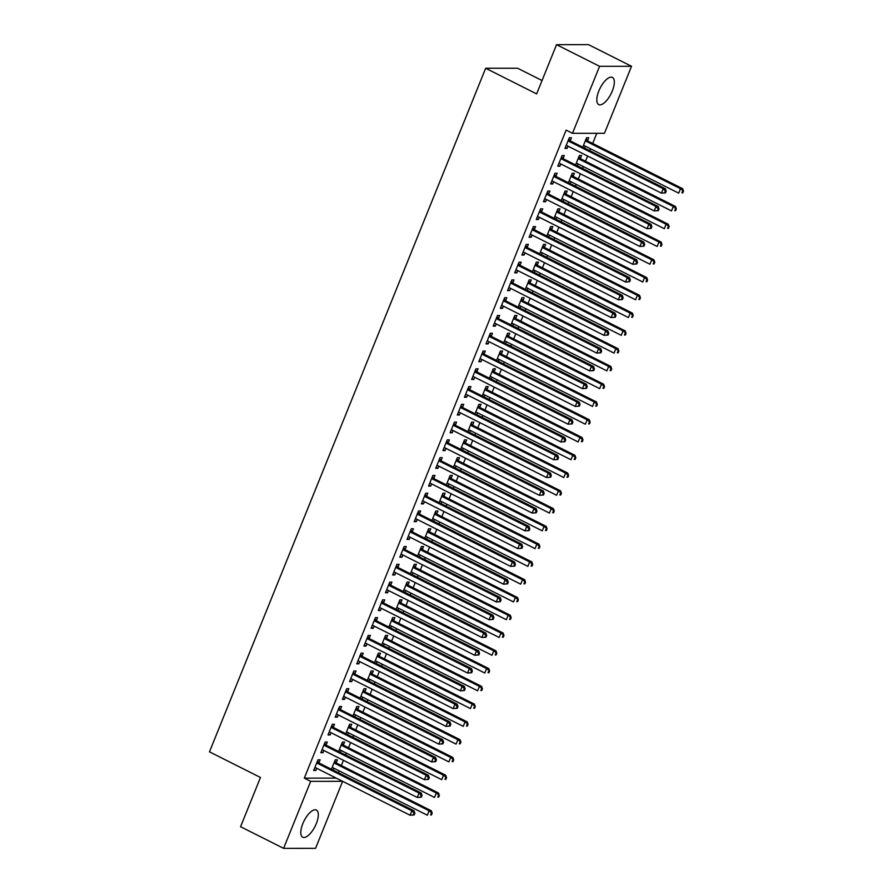 <?xml version="1.0" encoding="UTF-8"?>
<svg xmlns="http://www.w3.org/2000/svg" width="893" height="893" viewBox="0 0 893 893"><rect width="100%" height="100%" fill="white"/><g stroke="black" fill="none" stroke-linecap="round" stroke-linejoin="round"><path stroke-width="1.34" d="M302.827 823.636A15.203 6.139 -63.3 0 1 316.39 810.051A15.203 6.139 -63.3 0 1 316.301 823.625A15.203 6.139 -63.3 0 1 302.727 837.221A15.203 6.139 -63.3 0 1 302.827 823.636M598.823 91.008A15.203 6.139 -63.3 0 1 612.397 77.412A15.203 6.139 -63.3 0 1 612.308 90.997A15.203 6.139 -63.3 0 1 598.734 104.581A15.203 6.139 -63.3 0 1 598.823 91.008M338.425 772.769L339.184 770.893M341.338 765.547L343.437 760.345M345.602 754.998L346.361 753.112M348.527 747.765L350.625 742.574M352.78 737.227L353.539 735.341M355.704 729.994L357.803 724.792M359.968 719.445L360.727 717.57M362.882 712.223L364.98 707.022M367.146 701.675L367.905 699.788M370.07 694.441L372.169 689.251M374.323 683.904L375.082 682.018M377.248 676.671L379.346 671.48M381.512 666.133L382.271 664.247M384.425 658.9L386.524 653.698M388.689 648.351L389.448 646.476M391.614 641.129L393.713 635.928M395.867 630.581L396.626 628.694M398.791 623.347L400.89 618.157M403.056 612.81L403.815 610.924M405.969 605.577L408.068 600.386M410.233 595.028L410.992 593.153M413.158 587.806L415.256 582.604M417.411 577.258L418.17 575.382M420.335 570.035L422.434 564.834M424.599 559.487L425.358 557.6M427.513 552.254L429.611 547.063M431.777 541.716L432.536 539.83M434.701 534.483L436.8 529.281M438.954 523.934L439.713 522.059M441.879 516.712L443.977 511.51M446.132 506.164L446.902 504.277M449.056 498.93L451.155 493.74M453.32 488.393L454.079 486.506M456.234 481.16L458.343 475.969M460.498 470.622L461.257 468.736M463.422 463.389L465.521 458.187M467.675 452.84L468.445 450.965M470.6 445.618L472.698 440.416M474.864 435.07L475.623 433.183M477.777 427.836L479.887 422.646M482.041 417.299L482.8 415.412M484.966 410.066L487.065 404.875M489.219 399.517L489.989 397.642M492.143 392.295L494.242 387.093M496.408 381.746L497.167 379.871M499.321 374.524L501.419 369.322M503.585 363.976L504.344 362.089M506.51 356.742L508.608 351.552M510.763 346.205L511.522 344.318M513.687 338.972L515.786 333.77M517.951 328.423L518.71 326.548M520.865 321.201L522.963 315.999M525.129 310.652L525.888 308.766M528.053 303.419L530.152 298.229M532.306 292.882L533.065 290.995M535.231 285.648L537.329 280.458M539.495 275.111L540.254 273.225M542.408 267.878L544.507 262.676M546.672 257.329L547.431 255.454M549.597 250.107L551.695 244.905M553.85 239.558L554.609 237.672M556.774 232.325L558.873 227.135M561.038 221.788L561.797 219.901M563.952 214.554L566.05 209.364M568.216 204.006L568.975 202.131M571.14 196.784L573.239 191.582M575.393 186.235L576.152 184.36M578.318 179.013L580.417 173.811M582.582 168.464L583.341 166.578M585.495 161.231L587.594 156.041M589.76 150.694L590.519 148.807M592.684 143.46L596.781 133.291M342.633 781.319L315.564 848.328L283.606 848.35L310.675 781.342L342.633 781.319M542.051 80.526L517.616 68.248L485.658 68.259L209.475 751.839L260.466 777.479L240.574 826.717L283.606 848.35M485.658 68.259L536.648 93.899L556.54 44.672L588.509 44.65L631.53 66.283L604.461 133.291L572.491 133.314L599.571 66.305L631.53 66.283M343.414 744.918L344.575 742.038L342.421 742.038L338.603 751.482M341.159 750.5L340.4 752.386M326.135 744.929L327.296 742.05L325.141 742.05L320.833 752.721L322.987 752.721L323.88 750.511M357.78 709.366L358.941 706.497L356.776 706.497L352.969 715.929M355.526 714.947L354.755 716.833M340.501 709.377L341.662 706.508L339.496 706.508L335.199 717.168L337.353 717.168L338.246 714.958M372.135 673.824L373.296 670.944L371.142 670.944L367.324 680.388M369.881 679.406L369.122 681.281M354.856 673.835L356.028 670.956L353.862 670.956L349.554 681.627L351.719 681.616L352.601 679.417M386.502 638.272L387.662 635.403L385.508 635.403L381.691 644.835M384.247 643.853L383.488 645.739M369.222 638.283L370.383 635.414L368.229 635.414L363.92 646.074L366.074 646.074L366.967 643.864M400.857 602.73L402.029 599.85L399.863 599.85L396.057 609.294M398.613 608.312L397.843 610.187M383.588 602.742L384.749 599.862L382.584 599.862L378.275 610.533L380.44 610.522L381.333 608.323M415.223 567.178L416.384 564.298L414.229 564.309L410.412 573.741M412.968 572.759L412.209 574.645M397.943 567.189L399.115 564.309L396.95 564.32L392.641 574.98L394.806 574.98L395.688 572.77M429.589 531.636L430.75 528.756L428.584 528.756L424.778 538.189M427.334 537.218L426.575 539.093M412.309 531.648L413.47 528.768L411.316 528.768L407.007 539.428L409.161 539.428L410.054 537.229M443.944 496.084L445.116 493.204L442.95 493.204L439.144 502.647M441.689 501.665L440.93 503.552M426.675 496.095L427.836 493.215L425.671 493.215L421.362 503.886L423.528 503.886L424.421 501.676M458.31 460.542L459.471 457.662L457.316 457.662L453.499 467.095M456.055 466.124L455.296 467.999M441.03 460.554L442.191 457.674L440.037 457.674L435.728 468.334L437.883 468.334L438.776 466.135M472.676 424.99L473.837 422.11L471.671 422.11L467.865 431.553M470.421 430.571L469.662 432.458M455.397 425.001L456.557 422.121L454.403 422.121L450.094 432.792L452.249 432.792L453.142 430.582M487.031 389.437L488.192 386.569L486.038 386.569L482.22 396.001M484.776 395.019L484.017 396.905M469.763 389.448L470.924 386.58L468.758 386.58L464.449 397.24L466.615 397.24L467.508 395.03M501.397 353.896L502.558 351.016L500.404 351.016L496.586 360.459M499.142 359.477L498.383 361.364M484.118 353.907L485.279 351.027L483.124 351.027L478.815 361.698L480.97 361.698L481.863 359.488M515.763 318.343L516.924 315.475L514.759 315.475L510.952 324.907M513.508 323.925L512.738 325.811M498.484 318.354L499.645 315.486L497.49 315.486L493.182 326.146L495.336 326.146L496.229 323.936M530.118 282.802L531.279 279.922L529.125 279.922L525.307 289.365M527.863 288.383L527.104 290.258M512.85 282.813L514.011 279.933L511.845 279.933L507.537 290.605L509.702 290.593L510.595 288.394M544.484 247.249L545.645 244.381L543.491 244.381L539.673 253.813M542.23 252.831L541.471 254.717M527.205 247.261L528.366 244.392L526.211 244.392L521.903 255.052L524.057 255.052L524.95 252.842M558.851 211.708L560.011 208.828L557.846 208.828L554.04 218.26M556.596 217.289L555.826 219.165M541.571 211.719L542.732 208.839L540.566 208.839L536.258 219.499L538.423 219.499L539.316 217.3M573.206 176.155L574.366 173.275L572.212 173.287L568.394 182.719M570.951 181.737L570.192 183.623M555.926 176.167L557.098 173.287L554.933 173.298L550.624 183.958L552.789 183.958L553.671 181.748M587.572 140.614L588.733 137.734L586.567 137.734L582.761 147.166M585.317 146.195L584.558 148.071M570.292 140.625L571.453 137.745L569.299 137.745L564.99 148.405L567.144 148.405L568.037 146.206M572.491 133.314L566.117 130.11L304.301 778.138L336.259 778.116M563.115 158.396L564.276 155.516L562.11 155.516L557.801 166.187L559.967 166.187L560.86 163.977M580.383 158.385L581.555 155.505L579.39 155.505L575.583 164.948M578.139 163.966L577.369 165.852M548.749 193.937L549.909 191.069L547.755 191.069L543.446 201.729L545.601 201.729L546.494 199.519M566.028 193.926L567.189 191.057L565.035 191.057L561.217 200.49M563.773 199.507L563.014 201.394M534.382 229.49L535.554 226.61L533.389 226.61L529.08 237.281L531.246 237.281L532.128 235.071M551.662 229.479L552.823 226.599L550.668 226.599L546.851 236.042M549.407 235.06L548.648 236.946M520.027 265.042L521.188 262.162L519.034 262.162L514.725 272.823L516.88 272.823L517.773 270.624M537.307 265.031L538.468 262.151L536.302 262.151L532.496 271.584M535.052 270.601L534.282 272.488M505.661 300.584L506.822 297.704L504.668 297.704L500.359 308.375L502.513 308.375L503.406 306.165M522.941 300.573L524.102 297.693L521.947 297.693L518.13 307.136M520.686 306.154L519.927 308.04M491.306 336.136L492.467 333.256L490.302 333.256L485.993 343.917L488.158 343.917L489.051 341.718M508.575 336.125L509.736 333.245L507.581 333.245L503.764 342.678M506.32 341.706L505.561 343.582M476.94 371.678L478.101 368.798L475.947 368.809L471.638 379.469L473.792 379.469L474.685 377.259M494.22 371.667L495.381 368.787L493.215 368.798L489.409 378.23M491.965 377.248L491.206 379.134M462.574 407.23L463.735 404.35L461.581 404.35L457.272 415.011L459.426 415.011L460.319 412.812M479.854 407.219L481.014 404.339L478.86 404.339L475.043 413.783M477.599 412.8L476.84 414.676M448.219 442.772L449.38 439.903L447.214 439.903L442.906 450.563L445.071 450.563L445.964 448.353M465.487 442.761L466.659 439.892L464.494 439.892L460.676 449.324M463.233 448.342L462.474 450.228M433.853 478.324L435.014 475.444L432.859 475.444L428.551 486.116L430.705 486.105L431.598 483.906M451.132 478.313L452.293 475.433L450.128 475.433L446.321 484.877M448.878 483.894L448.119 485.77M419.487 513.866L420.648 510.997L418.493 510.997L414.185 521.657L416.339 521.657L417.232 519.447M436.766 513.855L437.927 510.986L435.773 510.986L431.955 520.418M434.511 519.436L433.752 521.322M405.132 549.418L406.293 546.538L404.127 546.538L399.818 557.21L401.984 557.21L402.877 555M422.4 549.407L423.572 546.527L421.407 546.527L417.6 555.971M420.145 554.988L419.386 556.875M390.766 584.96L391.927 582.091L389.772 582.091L385.463 592.751L387.618 592.751L388.511 590.541M408.045 584.948L409.206 582.08L407.041 582.08L403.234 591.512M405.79 590.53L405.031 592.416M376.399 620.512L377.572 617.632L375.406 617.632L371.097 628.304L373.263 628.304L374.145 626.093M393.679 620.501L394.84 617.621L392.686 617.621L388.868 627.065M391.424 626.082L390.665 627.969M362.045 656.065L363.205 653.185L361.04 653.185L356.731 663.845L358.897 663.845L359.79 661.646M379.324 656.054L380.485 653.174L378.319 653.174L374.513 662.606M377.069 661.635L376.299 663.51M347.678 691.606L348.839 688.726L346.685 688.737L342.376 699.398L344.531 699.398L345.424 697.187M364.958 691.595L366.119 688.715L363.964 688.726L360.147 698.159M362.703 697.176L361.944 699.063M333.323 727.159L334.484 724.279L332.319 724.279L328.01 734.939L330.176 734.939L331.069 732.74M350.592 727.148L351.753 724.268L349.598 724.268L345.781 733.7M348.337 732.729L347.578 734.604M318.957 762.7L320.118 759.82L317.964 759.831L313.655 770.492L315.809 770.492L316.702 768.281M336.237 762.689L337.398 759.809L335.232 759.82L331.426 769.253M333.982 768.27L333.212 770.157M556.54 44.672L599.571 66.305M304.301 778.138L310.675 781.342M565.347 147.501L567.144 148.405M558.17 165.283L559.967 166.187M550.992 183.054L552.789 183.958M543.804 200.825L545.601 201.729M536.626 218.606L538.423 219.499M529.449 236.377L531.246 237.281M522.271 254.148L524.057 255.052M515.082 271.918L516.88 272.823M507.905 289.7L509.702 290.593M500.727 307.471L502.513 308.375M493.539 325.242L495.336 326.146M486.361 343.012L488.158 343.917M479.184 360.794L480.97 361.698M471.995 378.565L473.792 379.469M464.818 396.336L466.615 397.24M457.64 414.118L459.426 415.011M450.452 431.888L452.249 432.792M443.274 449.659L445.071 450.563M436.097 467.43L437.883 468.334M428.908 485.212L430.705 486.105M421.73 502.982L423.528 503.886M414.553 520.753L416.339 521.657M407.364 538.524L409.161 539.428M400.187 556.306L401.984 557.21M393.009 574.076L394.806 574.98M385.821 591.847L387.618 592.751M378.643 609.629L380.44 610.522M371.466 627.399L373.263 628.304M364.277 645.17L366.074 646.074M357.1 662.941L358.897 663.845M349.922 680.723L351.719 681.616M342.745 698.493L344.531 699.398M335.556 716.264L337.353 717.168M328.378 734.035L330.176 734.939M321.201 751.817L322.987 752.721M314.012 769.587L315.809 770.492M665.531 192.855L666.245 191.08L665.385 191.08L664.66 192.855L665.531 192.855L661.412 193.156L567.077 145.715A1.953 1.753 -90 0 0 566.43 145.548L566.151 145.537M664.66 192.855L661.412 193.156L663.198 188.713L665.363 188.702L571.029 141.273A1.953 1.753 -90 0 1 570.482 140.848L568.819 138.917M568.138 140.625L568.328 140.848A1.953 1.753 -90 0 0 568.863 141.273L663.198 188.713L665.385 191.08M666.245 191.08L665.363 188.702M583.43 145.526L583.698 145.537A1.953 1.753 90 0 1 584.346 145.704L678.68 193.145L680.477 188.702L682.643 188.691L588.308 141.261A1.953 1.753 90 0 1 587.761 140.837L586.098 138.906M682.665 191.069L681.939 192.843L682.81 192.843L683.525 191.069L680.477 188.702L586.143 141.261A1.953 1.753 90 0 1 585.596 140.837L585.406 140.614M682.81 192.843L681.939 192.843M682.643 188.691L683.525 191.069M658.353 210.636L659.067 208.85L658.197 208.862L657.482 210.636L658.353 210.636L654.223 210.927L559.889 163.486A1.953 1.753 -90 0 0 559.241 163.319L558.973 163.307M657.482 210.636L654.223 210.927L656.02 206.484L658.186 206.484L563.851 159.043A1.953 1.753 -90 0 1 563.304 158.619L561.641 156.688M560.949 158.396L561.139 158.619A1.953 1.753 -90 0 0 561.686 159.043L656.02 206.484L658.197 208.862M659.067 208.85L658.186 206.484M651.164 228.407L651.89 226.632L651.019 226.632L650.305 228.407L651.164 228.407L647.045 228.697L552.711 181.268A1.953 1.753 -90 0 0 552.064 181.089L551.785 181.078M650.305 228.407L647.045 228.697L648.843 224.255L650.997 224.255L556.663 176.814A1.953 1.753 -90 0 1 556.127 176.39L554.464 174.459M553.772 176.167L553.961 176.39A1.953 1.753 -90 0 0 554.508 176.825L648.843 224.255L651.019 226.632M651.89 226.632L650.997 224.255M576.242 163.296L576.521 163.307A1.953 1.753 90 0 1 577.168 163.475L671.503 210.915L673.3 206.473L675.454 206.473L581.12 159.032A1.953 1.753 90 0 1 580.584 158.608L578.921 156.677M675.476 208.85L674.762 210.625L675.621 210.625L676.347 208.839L673.3 206.473L578.965 159.032A1.953 1.753 90 0 1 578.418 158.608L578.229 158.385M675.621 210.625L674.762 210.625M675.454 206.473L676.347 208.839M569.064 181.067L569.343 181.078A1.953 1.753 90 0 1 569.991 181.257L664.325 228.686L666.122 224.243L668.277 224.243L573.942 176.803A1.953 1.753 90 0 1 573.395 176.379L571.743 174.448M668.299 226.621L667.584 228.396L668.444 228.396L669.158 226.621L666.122 224.243L571.777 176.814A1.953 1.753 90 0 1 571.241 176.379L571.051 176.155M668.444 228.396L667.584 228.396M668.277 224.243L669.158 226.621M643.987 246.178L644.701 244.403L643.842 244.403L643.127 246.178L643.987 246.178L639.868 246.468L545.534 199.039A1.953 1.753 -90 0 0 544.886 198.871L544.607 198.849M643.127 246.178L639.868 246.468L641.654 242.025L643.82 242.025L549.485 194.596A1.953 1.753 -90 0 1 548.938 194.161L547.286 192.229M546.594 193.948L546.784 194.172A1.953 1.753 -90 0 0 547.32 194.596L641.654 242.025L643.842 244.403M644.701 244.403L643.82 242.025M636.809 263.96L637.524 262.174L636.664 262.174L635.939 263.96L636.809 263.96L632.679 264.25L538.345 216.809A1.953 1.753 -90 0 0 537.698 216.642L537.43 216.631M635.939 263.96L632.679 264.25L634.476 259.807L636.642 259.807L542.308 212.367A1.953 1.753 -90 0 1 541.761 211.942L540.098 210.011M539.405 211.719L539.595 211.942A1.953 1.753 -90 0 0 540.142 212.367L634.476 259.807L636.664 262.174M637.524 262.174L636.642 259.807M561.887 198.838L562.155 198.86A1.953 1.753 90 0 1 562.802 199.027L657.136 246.457L658.934 242.014L661.099 242.014L566.765 194.585A1.953 1.753 90 0 1 566.218 194.149L564.555 192.218M661.121 244.392L660.396 246.167L661.266 246.167L661.981 244.392L658.934 242.014L564.599 194.585A1.953 1.753 90 0 1 564.063 194.161L563.863 193.937M661.266 246.167L660.396 246.167M661.099 242.014L661.981 244.392M554.698 216.619L554.977 216.631A1.953 1.753 90 0 1 555.625 216.798L649.959 264.239L651.756 259.796L653.91 259.796L559.576 212.355A1.953 1.753 90 0 1 559.04 211.931L557.377 210M653.933 262.162L653.218 263.948L654.078 263.948L654.803 262.162L651.756 259.796L557.422 212.355A1.953 1.753 90 0 1 556.875 211.931L556.685 211.708M654.078 263.948L653.218 263.948M653.91 259.796L654.803 262.162M629.621 281.73L630.346 279.956L629.476 279.956L628.761 281.73L629.621 281.73L625.502 282.021L531.168 234.58A1.953 1.753 -90 0 0 530.52 234.412L530.241 234.401M628.761 281.73L625.502 282.021L627.299 277.578L629.453 277.578L535.119 230.137A1.953 1.753 -90 0 1 534.583 229.713L532.92 227.782M532.228 229.49L532.418 229.713A1.953 1.753 -90 0 0 532.965 230.137L627.299 277.578L629.476 279.956M630.346 279.956L629.453 277.578M547.521 234.39L547.8 234.401A1.953 1.753 90 0 1 548.447 234.569L642.781 282.009L644.579 277.567L646.733 277.567L552.399 230.126A1.953 1.753 90 0 1 551.852 229.702L550.2 227.771M646.755 279.944L646.041 281.719L646.9 281.719L647.615 279.944L644.579 277.567L550.244 230.126A1.953 1.753 90 0 1 549.697 229.702L549.508 229.479M646.9 281.719L646.041 281.719M646.733 277.567L647.615 279.944M622.443 299.501L623.158 297.726L622.298 297.726L621.584 299.501L622.443 299.501L618.324 299.791L523.99 252.362A1.953 1.753 -90 0 0 523.343 252.183L523.064 252.172M621.584 299.501L618.324 299.791L620.122 295.349L622.276 295.349L527.942 247.919A1.953 1.753 -90 0 1 527.395 247.484L525.743 245.553M525.051 247.261L525.24 247.484A1.953 1.753 -90 0 0 525.776 247.919L620.122 295.349L622.298 297.726M623.158 297.726L622.276 295.349M540.343 252.161L540.611 252.172A1.953 1.753 90 0 1 541.258 252.351L635.593 299.78L637.39 295.337L639.555 295.337L545.221 247.908A1.953 1.753 90 0 1 544.674 247.473L543.011 245.542M639.578 297.715L638.852 299.49L639.723 299.49L640.437 297.715L637.39 295.337L543.056 247.908A1.953 1.753 90 0 1 542.52 247.473L542.319 247.249M639.723 299.49L638.852 299.49M639.555 295.337L640.437 297.715M615.266 317.272L615.98 315.497L615.121 315.497L614.395 317.272L615.266 317.272L611.136 317.573L516.801 270.132A1.953 1.753 -90 0 0 516.154 269.965L515.886 269.954M614.395 317.272L611.136 317.573L612.933 313.119L615.098 313.119L520.764 265.69A1.953 1.753 -90 0 1 520.217 265.254L518.554 263.335M517.862 265.042L518.063 265.266A1.953 1.753 -90 0 0 518.599 265.69L612.933 313.119L615.121 315.497M615.98 315.497L615.098 313.119M608.077 335.054L608.803 333.268L607.932 333.268L607.218 335.054L608.077 335.054L603.958 335.344L509.624 287.903A1.953 1.753 -90 0 0 508.977 287.736L508.697 287.725M607.218 335.054L603.958 335.344L605.755 330.901L607.91 330.901L513.575 283.461A1.953 1.753 -90 0 1 513.04 283.036L511.376 281.105M510.684 282.813L510.874 283.036A1.953 1.753 -90 0 0 511.421 283.461L605.755 330.901L607.932 333.268M608.803 333.268L607.91 330.901M600.9 352.824L601.614 351.049L600.755 351.049L600.04 352.824L600.9 352.824L596.781 353.115L502.446 305.685A1.953 1.753 -90 0 0 501.799 305.506L501.52 305.495M600.04 352.824L596.781 353.115L598.578 348.672L600.732 348.672L506.398 301.231A1.953 1.753 -90 0 1 505.851 300.807L504.199 298.876M503.507 300.584L503.697 300.807A1.953 1.753 -90 0 0 504.244 301.231L598.578 348.672L600.755 351.049M601.614 351.049L600.732 348.672M593.722 370.595L594.437 368.82L593.577 368.82L592.852 370.595L593.722 370.595L589.592 370.885L495.258 323.456A1.953 1.753 -90 0 0 494.61 323.288L494.342 323.266M592.852 370.595L589.592 370.885L591.389 366.443L593.555 366.443L499.22 319.013A1.953 1.753 -90 0 1 498.674 318.578L497.01 316.647M496.318 318.366L496.519 318.578A1.953 1.753 -90 0 0 497.055 319.013L591.389 366.443L593.577 368.82M594.437 368.82L593.555 366.443M586.534 388.366L587.259 386.591L586.388 386.591L585.674 388.366L586.534 388.366L582.415 388.667L488.08 341.226A1.953 1.753 -90 0 0 487.433 341.059L487.154 341.048M585.674 388.366L582.415 388.667L584.212 384.224L586.366 384.213L492.032 336.784A1.953 1.753 -90 0 1 491.496 336.36L489.833 334.429M489.141 336.136L489.331 336.36A1.953 1.753 -90 0 0 489.877 336.784L584.212 384.224L586.388 386.591M587.259 386.591L586.366 384.213M579.356 406.148L580.07 404.362L579.211 404.373L578.497 406.148L579.356 406.148L575.237 406.438L480.903 358.997A1.953 1.753 -90 0 0 480.255 358.83L479.976 358.819M578.497 406.148L575.237 406.438L577.034 401.995L579.189 401.995L484.854 354.554A1.953 1.753 -90 0 1 484.307 354.13L482.655 352.199M481.963 353.907L482.153 354.13A1.953 1.753 -90 0 0 482.7 354.554L577.034 401.995L579.211 404.373M580.07 404.362L579.189 401.995M572.179 423.918L572.893 422.143L572.033 422.143L571.308 423.918L572.179 423.918L568.048 424.208L473.714 376.779A1.953 1.753 -90 0 0 473.067 376.6L472.799 376.589M571.308 423.918L568.048 424.208L569.846 419.766L572.011 419.766L477.677 372.325A1.953 1.753 -90 0 1 477.13 371.901L475.467 369.97M474.775 371.678L474.976 371.901A1.953 1.753 -90 0 0 475.511 372.336L569.846 419.766L572.033 422.143M572.893 422.143L572.011 419.766M564.99 441.689L565.716 439.914L564.845 439.914L564.13 441.689L564.99 441.689L560.871 441.979L466.537 394.55A1.953 1.753 -90 0 0 465.889 394.382L465.61 394.36M564.13 441.689L560.871 441.979L562.668 437.537L564.822 437.537L470.488 390.107A1.953 1.753 -90 0 1 469.952 389.672L468.289 387.741M467.597 389.46L467.787 389.683A1.953 1.753 -90 0 0 468.334 390.107L562.668 437.537L564.845 439.914M565.716 439.914L564.822 437.537M557.812 459.471L558.527 457.685L557.667 457.685L556.953 459.471L557.812 459.471L553.693 459.761L459.359 412.32A1.953 1.753 -90 0 0 458.712 412.153L458.433 412.142M556.953 459.471L553.693 459.761L555.491 455.318L557.645 455.318L463.311 407.878A1.953 1.753 -90 0 1 462.764 407.454L461.112 405.522M460.42 407.23L460.609 407.454A1.953 1.753 -90 0 0 461.156 407.878L555.491 455.318L557.667 457.685M558.527 457.685L557.645 455.318M550.635 477.242L551.349 475.467L550.49 475.467L549.764 477.242L550.635 477.242L546.505 477.532L452.171 430.091A1.953 1.753 -90 0 0 451.523 429.924L451.255 429.913M549.764 477.242L546.505 477.532L548.302 473.089L550.468 473.089L456.133 425.648A1.953 1.753 -90 0 1 455.586 425.224L453.923 423.293M453.231 425.001L453.432 425.224A1.953 1.753 -90 0 0 453.968 425.648L548.302 473.089L550.49 475.467M551.349 475.467L550.468 473.089M543.446 495.012L544.172 493.237L543.301 493.237L542.587 495.012L543.446 495.012L539.327 495.302L444.993 447.873A1.953 1.753 -90 0 0 444.346 447.694L444.067 447.683M542.587 495.012L539.327 495.302L541.125 490.86L543.279 490.86L448.945 443.43A1.953 1.753 -90 0 1 448.409 442.995L446.746 441.064M446.053 442.772L446.243 442.995A1.953 1.753 -90 0 0 446.79 443.43L541.125 490.86L543.301 493.237M544.172 493.237L543.279 490.86M536.269 512.783L536.983 511.008L536.124 511.008L535.409 512.783L536.269 512.783L532.15 513.084L437.816 465.644A1.953 1.753 -90 0 0 437.168 465.476L436.889 465.465M535.409 512.783L532.15 513.084L533.947 508.63L536.101 508.63L441.767 461.201A1.953 1.753 -90 0 1 441.22 460.766L439.568 458.846M438.876 460.554L439.066 460.777A1.953 1.753 -90 0 0 439.613 461.201L533.947 508.63L536.124 511.008M536.983 511.008L536.101 508.63M529.091 530.565L529.806 528.779L528.946 528.779L528.221 530.565L529.091 530.565L524.972 530.855L430.627 483.414A1.953 1.753 -90 0 0 429.991 483.247L429.712 483.236M528.221 530.565L524.972 530.855L526.758 526.412L528.924 526.412L434.59 478.972A1.953 1.753 -90 0 1 434.043 478.548L432.379 476.616M431.699 478.324L431.888 478.548A1.953 1.753 -90 0 0 432.424 478.972L526.758 526.412L528.946 528.779M529.806 528.779L528.924 526.412M521.903 548.335L522.628 546.561L521.758 546.561L521.043 548.335L521.903 548.335L517.784 548.626L423.449 501.196A1.953 1.753 -90 0 0 422.802 501.018L422.523 501.006M521.043 548.335L517.784 548.626L519.581 544.183L521.746 544.183L427.401 496.742A1.953 1.753 -90 0 1 426.865 496.318L425.202 494.387M424.51 496.095L424.7 496.318A1.953 1.753 -90 0 0 425.247 496.742L519.581 544.183L521.758 546.561M522.628 546.561L521.746 544.183M514.725 566.106L515.44 564.331L514.58 564.331L513.866 566.106L514.725 566.106L510.606 566.396L416.272 518.967A1.953 1.753 -90 0 0 415.625 518.8L415.345 518.777M513.866 566.106L510.606 566.396L512.403 561.954L514.558 561.954L420.223 514.524A1.953 1.753 -90 0 1 419.677 514.089L418.024 512.158M417.332 513.877L417.522 514.089A1.953 1.753 -90 0 0 418.069 514.524L512.403 561.954L514.58 564.331M515.44 564.331L514.558 561.954M507.548 583.877L508.262 582.102L507.403 582.102L506.677 583.877L507.548 583.877L503.429 584.178L409.094 536.738A1.953 1.753 -90 0 0 408.447 536.57L408.168 536.559M506.677 583.877L503.429 584.178L505.215 579.736L507.38 579.724L413.046 532.295A1.953 1.753 -90 0 1 412.499 531.871L410.836 529.94M410.155 531.648L410.345 531.871A1.953 1.753 -90 0 0 410.88 532.295L505.215 579.736L507.403 582.102M508.262 582.102L507.38 579.724M500.37 601.659L501.085 599.873L500.214 599.884L499.5 601.659L500.37 601.659L496.24 601.949L401.906 554.508A1.953 1.753 -90 0 0 401.258 554.341L400.99 554.33M499.5 601.659L496.24 601.949L498.037 597.506L500.203 597.506L405.857 550.066A1.953 1.753 -90 0 1 405.322 549.641L403.658 547.71M402.966 549.418L403.156 549.641A1.953 1.753 -90 0 0 403.703 550.066L498.037 597.506L500.214 599.884M501.085 599.873L500.203 597.506M493.182 619.429L493.907 617.655L493.036 617.655L492.322 619.429L493.182 619.429L489.063 619.72L394.728 572.29A1.953 1.753 -90 0 0 394.081 572.112L393.802 572.1M492.322 619.429L489.063 619.72L490.86 615.277L493.014 615.277L398.68 567.836A1.953 1.753 -90 0 1 398.144 567.412L396.481 565.481M395.789 567.189L395.979 567.412A1.953 1.753 -90 0 0 396.525 567.848L490.86 615.277L493.036 617.655M493.907 617.655L493.014 615.277M486.004 637.2L486.718 635.425L485.859 635.425L485.133 637.2L486.004 637.2L481.885 637.49L387.551 590.061A1.953 1.753 -90 0 0 386.903 589.893L386.624 589.871M485.133 637.2L481.885 637.49L483.671 633.048L485.837 633.048L391.502 585.618A1.953 1.753 -90 0 1 390.955 585.183L389.292 583.252M388.611 584.971L388.801 585.194A1.953 1.753 -90 0 0 389.337 585.618L483.671 633.048L485.859 635.425M486.718 635.425L485.837 633.048M478.827 654.982L479.541 653.196L478.67 653.196L477.956 654.982L478.827 654.982L474.696 655.272L380.362 607.832A1.953 1.753 -90 0 0 379.715 607.664L379.447 607.653M477.956 654.982L474.696 655.272L476.494 650.83L478.659 650.83L384.325 603.389A1.953 1.753 -90 0 1 383.778 602.965L382.115 601.034M381.423 602.742L381.612 602.965A1.953 1.753 -90 0 0 382.159 603.389L476.494 650.83L478.67 653.196M479.541 653.196L478.659 650.83M471.638 672.753L472.364 670.978L471.493 670.978L470.778 672.753L471.638 672.753L467.519 673.043L373.185 625.602A1.953 1.753 -90 0 0 372.537 625.435L372.258 625.424M470.778 672.753L467.519 673.043L469.316 668.6L471.471 668.6L377.136 621.16A1.953 1.753 -90 0 1 376.6 620.735L374.937 618.804M374.245 620.512L374.435 620.735A1.953 1.753 -90 0 0 374.982 621.16L469.316 668.6L471.493 670.978M472.364 670.978L471.471 668.6M533.154 269.943L533.434 269.954A1.953 1.753 90 0 1 534.081 270.121L628.415 317.562L630.212 313.108L632.367 313.108L538.033 265.679A1.953 1.753 90 0 1 537.497 265.243L535.833 263.323M632.389 315.486L631.675 317.261L632.534 317.261L633.26 315.486L630.212 313.108L535.878 265.679A1.953 1.753 90 0 1 535.331 265.254L535.141 265.031M632.534 317.261L631.675 317.261M632.367 313.108L633.26 315.486M525.977 287.713L526.256 287.725A1.953 1.753 90 0 1 526.903 287.892L621.238 335.333L623.035 330.89L625.189 330.89L530.855 283.449A1.953 1.753 90 0 1 530.308 283.025L528.656 281.094M625.212 333.256L624.497 335.042L625.357 335.042L626.071 333.256L623.035 330.89L528.701 283.449A1.953 1.753 90 0 1 528.154 283.025L527.964 282.802M625.357 335.042L624.497 335.042M625.189 330.89L626.071 333.256M518.8 305.484L519.067 305.495A1.953 1.753 90 0 1 519.715 305.674L614.049 353.103L615.846 348.661L618.012 348.661L523.678 301.22A1.953 1.753 90 0 1 523.131 300.796L521.467 298.865M618.034 351.038L617.309 352.813L618.179 352.813L618.894 351.038L615.846 348.661L521.512 301.22A1.953 1.753 90 0 1 520.976 300.796L520.775 300.573M618.179 352.813L617.309 352.813M618.012 348.661L618.894 351.038M511.611 323.255L511.89 323.277A1.953 1.753 90 0 1 512.537 323.445L606.872 370.874L608.669 366.431L610.823 366.431L516.489 319.002A1.953 1.753 90 0 1 515.953 318.567L514.29 316.635M610.845 368.809L610.131 370.584L610.991 370.584L611.716 368.809L608.669 366.431L514.335 319.002A1.953 1.753 90 0 1 513.788 318.567L513.598 318.354M610.991 370.584L610.131 370.584M610.823 366.431L611.716 368.809M504.433 341.037L504.712 341.048A1.953 1.753 90 0 1 505.36 341.215L599.694 388.656L601.491 384.213L603.646 384.202L509.311 336.773A1.953 1.753 90 0 1 508.764 336.348L507.112 334.417M603.668 386.58L602.954 388.355L603.813 388.355L604.528 386.58L601.491 384.213L507.157 336.773A1.953 1.753 90 0 1 506.61 336.348L506.42 336.125M603.813 388.355L602.954 388.355M603.646 384.202L604.528 386.58M497.256 358.807L497.535 358.819A1.953 1.753 90 0 1 498.171 358.986L592.517 406.427L594.303 401.984L596.468 401.984L502.134 354.543A1.953 1.753 90 0 1 501.587 354.119L499.924 352.188M596.491 404.362L595.765 406.136L596.636 406.136L597.35 404.35L594.303 401.984L499.968 354.543A1.953 1.753 90 0 1 499.433 354.119L499.243 353.896M596.636 406.136L595.765 406.136M596.468 401.984L597.35 404.35M490.067 376.578L490.346 376.589A1.953 1.753 90 0 1 490.994 376.768L585.328 424.197L587.125 419.755L589.28 419.755L494.945 372.314A1.953 1.753 90 0 1 494.409 371.89L492.746 369.959M589.302 422.132L588.587 423.907L589.447 423.907L590.173 422.132L587.125 419.755L492.791 372.325A1.953 1.753 90 0 1 492.244 371.89L492.054 371.667M589.447 423.907L588.587 423.907M589.28 419.755L590.173 422.132M482.89 394.349L483.169 394.371A1.953 1.753 90 0 1 483.816 394.539L578.151 441.968L579.948 437.525L582.102 437.525L487.768 390.096A1.953 1.753 90 0 1 487.221 389.661L485.569 387.729M582.124 439.903L581.41 441.678L582.269 441.678L582.984 439.903L579.948 437.525L485.613 390.096A1.953 1.753 90 0 1 485.066 389.672L484.877 389.448M582.269 441.678L581.41 441.678M582.102 437.525L582.984 439.903M475.712 412.131L475.991 412.142A1.953 1.753 90 0 1 476.628 412.309L570.973 459.75L572.759 455.307L574.925 455.307L480.59 407.867A1.953 1.753 90 0 1 480.043 407.442L478.38 405.511M574.947 457.674L574.221 459.46L575.092 459.46L575.806 457.674L572.759 455.307L478.425 407.867A1.953 1.753 90 0 1 477.889 407.442L477.699 407.219M575.092 459.46L574.221 459.46M574.925 455.307L575.806 457.674M468.524 429.901L468.803 429.913A1.953 1.753 90 0 1 469.45 430.08L563.784 477.521L565.582 473.078L567.747 473.078L473.402 425.637A1.953 1.753 90 0 1 472.866 425.213L471.203 423.282M567.758 475.456L567.044 477.23L567.903 477.23L568.629 475.456L565.582 473.078L471.247 425.637A1.953 1.753 90 0 1 470.7 425.213L470.511 424.99M567.903 477.23L567.044 477.23M567.747 473.078L568.629 475.456M461.346 447.672L461.625 447.683A1.953 1.753 90 0 1 462.273 447.862L556.607 495.291L558.404 490.849L560.558 490.849L466.224 443.419A1.953 1.753 90 0 1 465.688 442.984L464.025 441.053M560.581 493.226L559.866 495.001L560.726 495.001L561.44 493.226L558.404 490.849L464.07 443.419A1.953 1.753 90 0 1 463.523 442.984L463.333 442.761M560.726 495.001L559.866 495.001M560.558 490.849L561.44 493.226M454.169 465.454L454.448 465.465A1.953 1.753 90 0 1 455.095 465.633L549.429 513.073L551.215 508.619L553.381 508.619L459.047 461.19A1.953 1.753 90 0 1 458.5 460.755L456.836 458.835M553.403 510.997L552.678 512.772L553.548 512.772L554.263 510.997L551.215 508.619L456.881 461.19A1.953 1.753 90 0 1 456.345 460.766L456.156 460.542M553.548 512.772L552.678 512.772M553.381 508.619L554.263 510.997M446.991 483.225L447.259 483.236A1.953 1.753 90 0 1 447.906 483.403L542.241 530.844L544.038 526.401L546.203 526.401L451.869 478.961A1.953 1.753 90 0 1 451.322 478.536L449.659 476.605M546.215 528.768L545.5 530.554L546.371 530.554L547.085 528.768L544.038 526.401L449.704 478.961A1.953 1.753 90 0 1 449.157 478.536L448.967 478.313M546.371 530.554L545.5 530.554M546.203 526.401L547.085 528.768M439.803 500.995L440.082 501.006A1.953 1.753 90 0 1 440.729 501.185L535.063 548.615L536.86 544.172L539.015 544.172L444.681 496.731A1.953 1.753 90 0 1 444.145 496.307L442.481 494.376M539.037 546.549L538.323 548.324L539.182 548.324L539.908 546.549L536.86 544.172L442.526 496.731A1.953 1.753 90 0 1 441.979 496.307L441.789 496.084M539.182 548.324L538.323 548.324M539.015 544.172L539.908 546.549M432.625 518.766L432.904 518.788A1.953 1.753 90 0 1 433.551 518.956L527.886 566.385L529.672 561.943L531.837 561.943L437.503 514.513A1.953 1.753 90 0 1 436.956 514.078L435.293 512.147M531.86 564.32L531.134 566.095L532.005 566.095L532.719 564.32L529.672 561.943L435.337 514.513A1.953 1.753 90 0 1 434.802 514.078L434.612 513.866M532.005 566.095L531.134 566.095M531.837 561.943L532.719 564.32M425.448 536.548L425.715 536.559A1.953 1.753 90 0 1 426.363 536.726L520.697 584.167L522.494 579.724L524.66 579.713L430.326 532.284A1.953 1.753 90 0 1 429.779 531.86L428.115 529.929M524.682 582.091L523.957 583.866L524.827 583.866L525.542 582.091L522.494 579.724L428.16 532.284A1.953 1.753 90 0 1 427.613 531.86L427.423 531.636M524.827 583.866L523.957 583.866M524.66 579.713L525.542 582.091M418.259 554.319L418.538 554.33A1.953 1.753 90 0 1 419.185 554.497L513.52 601.938L515.317 597.495L517.471 597.495L423.137 550.055A1.953 1.753 90 0 1 422.601 549.63L420.938 547.699M517.494 599.873L516.779 601.648L517.639 601.648L518.364 599.862L515.317 597.495L420.983 550.055A1.953 1.753 90 0 1 420.436 549.63L420.246 549.407M517.639 601.648L516.779 601.648M517.471 597.495L518.364 599.862M411.081 572.089L411.36 572.1A1.953 1.753 90 0 1 412.008 572.279L506.342 619.709L508.128 615.266L510.294 615.266L415.959 567.825A1.953 1.753 90 0 1 415.412 567.401L413.76 565.47M510.316 617.643L509.602 619.418L510.461 619.418L511.176 617.643L508.128 615.266L413.794 567.836A1.953 1.753 90 0 1 413.258 567.401L413.068 567.178M510.461 619.418L509.602 619.418M510.294 615.266L511.176 617.643M403.904 589.86L404.172 589.882A1.953 1.753 90 0 1 404.819 590.05L499.154 637.479L500.951 633.037L503.116 633.037L408.782 585.607A1.953 1.753 90 0 1 408.235 585.172L406.572 583.241M503.139 635.414L502.413 637.189L503.284 637.189L503.998 635.414L500.951 633.037L406.616 585.607A1.953 1.753 90 0 1 406.069 585.183L405.88 584.96M503.284 637.189L502.413 637.189M503.116 633.037L503.998 635.414M396.715 607.642L396.994 607.653A1.953 1.753 90 0 1 397.642 607.82L491.976 655.261L493.773 650.818L495.928 650.818L401.593 603.378A1.953 1.753 90 0 1 401.057 602.954L399.394 601.022M495.95 653.185L495.235 654.971L496.095 654.971L496.821 653.185L493.773 650.818L399.439 603.378A1.953 1.753 90 0 1 398.892 602.954L398.702 602.73M496.095 654.971L495.235 654.971M495.928 650.818L496.821 653.185M389.538 625.413L389.817 625.424A1.953 1.753 90 0 1 390.464 625.591L484.799 673.032L486.596 668.589L488.75 668.589L394.416 621.148A1.953 1.753 90 0 1 393.869 620.724L392.217 618.793M488.772 670.967L488.058 672.742L488.917 672.742L489.632 670.967L486.596 668.589L392.25 621.148A1.953 1.753 90 0 1 391.714 620.724L391.525 620.501M488.917 672.742L488.058 672.742M488.75 668.589L489.632 670.967M464.46 690.523L465.175 688.749L464.315 688.749L463.601 690.523L464.46 690.523L460.341 690.814L366.007 643.384A1.953 1.753 -90 0 0 365.36 643.206L365.081 643.194M463.601 690.523L460.341 690.814L462.127 686.371L464.293 686.371L369.959 638.941A1.953 1.753 -90 0 1 369.412 638.506L367.76 636.575M367.068 638.283L367.257 638.506A1.953 1.753 -90 0 0 367.793 638.941L462.127 686.371L464.315 688.749M465.175 688.749L464.293 686.371M382.36 643.183L382.628 643.194A1.953 1.753 90 0 1 383.276 643.373L477.61 690.802L479.407 686.36L481.573 686.36L387.238 638.93A1.953 1.753 90 0 1 386.691 638.495L385.028 636.564M481.595 688.737L480.869 690.512L481.74 690.512L482.454 688.737L479.407 686.36L385.073 638.93A1.953 1.753 90 0 1 384.537 638.495L384.336 638.272M481.74 690.512L480.869 690.512M481.573 686.36L482.454 688.737M457.283 708.294L457.997 706.519L457.138 706.519L456.412 708.294L457.283 708.294L453.153 708.595L358.819 661.155A1.953 1.753 -90 0 0 358.171 660.987L357.903 660.976M456.412 708.294L453.153 708.595L454.95 704.142L457.116 704.142L362.781 656.712A1.953 1.753 -90 0 1 362.234 656.277L360.571 654.357M359.879 656.065L360.069 656.288A1.953 1.753 -90 0 0 360.616 656.712L454.95 704.142L457.138 706.519M457.997 706.519L457.116 704.142M375.172 660.965L375.451 660.976A1.953 1.753 90 0 1 376.098 661.144L470.432 708.584L472.23 704.13L474.384 704.13L380.05 656.701A1.953 1.753 90 0 1 379.514 656.266L377.851 654.346M474.406 706.508L473.692 708.283L474.551 708.283L475.277 706.508L472.23 704.13L377.895 656.701A1.953 1.753 90 0 1 377.348 656.277L377.159 656.054M474.551 708.283L473.692 708.283M474.384 704.13L475.277 706.508M450.094 726.076L450.82 724.29L449.949 724.29L449.235 726.076L450.094 726.076L445.975 726.366L351.641 678.926A1.953 1.753 -90 0 0 350.994 678.758L350.715 678.747M449.235 726.076L445.975 726.366L447.773 721.924L449.927 721.924L355.593 674.483A1.953 1.753 -90 0 1 355.057 674.059L353.394 672.128M352.702 673.835L352.891 674.059A1.953 1.753 -90 0 0 353.438 674.483L447.773 721.924L449.949 724.29M450.82 724.29L449.927 721.924M367.994 678.736L368.273 678.747A1.953 1.753 90 0 1 368.921 678.914L463.255 726.355L465.052 721.912L467.206 721.912L372.872 674.472A1.953 1.753 90 0 1 372.325 674.048L370.673 672.116M467.229 724.279L466.514 726.065L467.374 726.065L468.088 724.279L465.052 721.912L370.718 674.472A1.953 1.753 90 0 1 370.171 674.048L369.981 673.824M467.374 726.065L466.514 726.065M467.206 721.912L468.088 724.279M442.917 743.847L443.631 742.072L442.772 742.072L442.057 743.847L442.917 743.847L438.798 744.137L344.464 696.707A1.953 1.753 -90 0 0 343.816 696.529L343.537 696.518M442.057 743.847L438.798 744.137L440.595 739.694L442.749 739.694L348.415 692.254A1.953 1.753 -90 0 1 347.868 691.829L346.216 689.898M345.524 691.606L345.714 691.829A1.953 1.753 -90 0 0 346.25 692.254L440.595 739.694L442.772 742.072M443.631 742.072L442.749 739.694M360.817 696.507L361.085 696.518A1.953 1.753 90 0 1 361.732 696.696L456.066 744.126L457.863 739.683L460.029 739.683L365.695 692.242A1.953 1.753 90 0 1 365.148 691.818L363.484 689.887M460.051 742.061L459.326 743.836L460.196 743.836L460.911 742.061L457.863 739.683L363.529 692.242A1.953 1.753 90 0 1 362.993 691.818L362.792 691.595M460.196 743.836L459.326 743.836M460.029 739.683L460.911 742.061M435.739 761.617L436.454 759.843L435.594 759.843L434.869 761.617L435.739 761.617L431.609 761.908L337.275 714.478A1.953 1.753 -90 0 0 336.628 714.311L336.36 714.288M434.869 761.617L431.609 761.908L433.406 757.465L435.572 757.465L341.238 710.035A1.953 1.753 -90 0 1 340.691 709.6L339.027 707.669M338.335 709.388L338.536 709.6A1.953 1.753 -90 0 0 339.072 710.035L433.406 757.465L435.594 759.843M436.454 759.843L435.572 757.465M353.628 714.277L353.907 714.3A1.953 1.753 90 0 1 354.554 714.467L448.889 761.896L450.686 757.454L452.84 757.454L358.506 710.024A1.953 1.753 90 0 1 357.97 709.589L356.307 707.658M452.863 759.831L452.148 761.606L453.008 761.606L453.733 759.831L450.686 757.454L356.352 710.024A1.953 1.753 90 0 1 355.805 709.589L355.615 709.377M453.008 761.606L452.148 761.606M452.84 757.454L453.733 759.831M428.551 779.388L429.276 777.613L428.406 777.613L427.691 779.388L428.551 779.388L424.432 779.689L330.097 732.249A1.953 1.753 -90 0 0 329.45 732.081L329.171 732.07M427.691 779.388L424.432 779.689L426.229 775.247L428.383 775.236L334.049 727.806A1.953 1.753 -90 0 1 333.513 727.382L331.85 725.451M331.158 727.159L331.348 727.382A1.953 1.753 -90 0 0 331.895 727.806L426.229 775.247L428.406 777.613M429.276 777.613L428.383 775.236M346.451 732.059L346.73 732.07A1.953 1.753 90 0 1 347.377 732.238L441.711 779.678L443.508 775.236L445.663 775.224L351.329 727.795A1.953 1.753 90 0 1 350.782 727.371L349.13 725.44M445.685 777.602L444.971 779.377L445.83 779.377L446.545 777.602L443.508 775.236L349.174 727.795A1.953 1.753 90 0 1 348.627 727.371L348.437 727.148M445.83 779.377L444.971 779.377M445.663 775.224L446.545 777.602M421.373 797.17L422.088 795.384L421.228 795.395L420.514 797.17L421.373 797.17L417.254 797.46L322.92 750.02A1.953 1.753 -90 0 0 322.273 749.852L321.993 749.841M420.514 797.17L417.254 797.46L419.051 793.017L421.206 793.017L326.871 745.577A1.953 1.753 -90 0 1 326.325 745.153L324.672 743.222M323.98 744.929L324.17 745.153A1.953 1.753 -90 0 0 324.717 745.577L419.051 793.017L421.228 795.395M422.088 795.384L421.206 793.017M339.273 749.83L339.541 749.841A1.953 1.753 90 0 1 340.188 750.008L434.523 797.449L436.32 793.006L438.485 793.006L344.151 745.566A1.953 1.753 90 0 1 343.604 745.142L341.941 743.21M438.508 795.384L437.782 797.159L438.653 797.159L439.367 795.373L436.32 793.006L341.986 745.566A1.953 1.753 90 0 1 341.45 745.142L341.249 744.918M438.653 797.159L437.782 797.159M438.485 793.006L439.367 795.373M414.196 814.941L414.91 813.166L414.051 813.166L413.325 814.941L414.196 814.941L410.066 815.231L315.731 767.801A1.953 1.753 -90 0 0 315.084 767.623L314.816 767.612M413.325 814.941L410.066 815.231L411.863 810.788L414.028 810.788L319.694 763.348A1.953 1.753 -90 0 1 319.147 762.923L317.484 760.992M316.792 762.7L316.993 762.923A1.953 1.753 -90 0 0 317.528 763.359L411.863 810.788L414.051 813.166M414.91 813.166L414.028 810.788M332.084 767.6L332.363 767.612A1.953 1.753 90 0 1 333.011 767.79L427.345 815.22L429.142 810.777L431.297 810.777L336.962 763.336A1.953 1.753 90 0 1 336.427 762.912L334.763 760.981M431.319 813.155L430.605 814.929L431.464 814.929L432.19 813.155L429.142 810.777L334.808 763.348A1.953 1.753 90 0 1 334.261 762.912L334.071 762.689M431.464 814.929L430.605 814.929M431.297 810.777L432.19 813.155M568.328 140.848L570.482 140.848M568.863 141.273L571.029 141.273M588.308 141.261L586.143 141.261M587.761 140.837L585.596 140.837M561.139 158.619L563.304 158.619M561.686 159.043L563.851 159.043M553.961 176.39L556.127 176.39M554.508 176.825L556.663 176.814M581.12 159.032L578.965 159.032M580.584 158.608L578.418 158.608M573.942 176.803L571.777 176.814M573.395 176.379L571.241 176.379M546.784 194.172L548.938 194.161M547.32 194.596L549.485 194.596M539.595 211.942L541.761 211.942M540.142 212.367L542.308 212.367M566.765 194.585L564.599 194.585M566.218 194.149L564.063 194.161M559.576 212.355L557.422 212.355M559.04 211.931L556.875 211.931M532.418 229.713L534.583 229.713M532.965 230.137L535.119 230.137M552.399 230.126L550.244 230.126M551.852 229.702L549.697 229.702M525.24 247.484L527.395 247.484M525.776 247.919L527.942 247.919M545.221 247.908L543.056 247.908M544.674 247.473L542.52 247.473M518.063 265.266L520.217 265.254M518.599 265.69L520.764 265.69M510.874 283.036L513.04 283.036M511.421 283.461L513.575 283.461M503.697 300.807L505.851 300.807M504.244 301.231L506.398 301.231M496.519 318.578L498.674 318.578M497.055 319.013L499.22 319.013M489.331 336.36L491.496 336.36M489.877 336.784L492.032 336.784M482.153 354.13L484.307 354.13M482.7 354.554L484.854 354.554M474.976 371.901L477.13 371.901M475.511 372.336L477.677 372.325M467.787 389.683L469.952 389.672M468.334 390.107L470.488 390.107M460.609 407.454L462.764 407.454M461.156 407.878L463.311 407.878M453.432 425.224L455.586 425.224M453.968 425.648L456.133 425.648M446.243 442.995L448.409 442.995M446.79 443.43L448.945 443.43M439.066 460.777L441.22 460.766M439.613 461.201L441.767 461.201M431.888 478.548L434.043 478.548M432.424 478.972L434.59 478.972M424.7 496.318L426.865 496.318M425.247 496.742L427.401 496.742M417.522 514.089L419.677 514.089M418.069 514.524L420.223 514.524M410.345 531.871L412.499 531.871M410.88 532.295L413.046 532.295M403.156 549.641L405.322 549.641M403.703 550.066L405.857 550.066M395.979 567.412L398.144 567.412M396.525 567.848L398.68 567.836M388.801 585.194L390.955 585.183M389.337 585.618L391.502 585.618M381.612 602.965L383.778 602.965M382.159 603.389L384.325 603.389M374.435 620.735L376.6 620.735M374.982 621.16L377.136 621.16M538.033 265.679L535.878 265.679M537.497 265.243L535.331 265.254M530.855 283.449L528.701 283.449M530.308 283.025L528.154 283.025M523.678 301.22L521.512 301.22M523.131 300.796L520.976 300.796M516.489 319.002L514.335 319.002M515.953 318.567L513.788 318.567M509.311 336.773L507.157 336.773M508.764 336.348L506.61 336.348M502.134 354.543L499.968 354.543M501.587 354.119L499.433 354.119M494.945 372.314L492.791 372.325M494.409 371.89L492.244 371.89M487.768 390.096L485.613 390.096M487.221 389.661L485.066 389.672M480.59 407.867L478.425 407.867M480.043 407.442L477.889 407.442M473.402 425.637L471.247 425.637M472.866 425.213L470.7 425.213M466.224 443.419L464.07 443.419M465.688 442.984L463.523 442.984M459.047 461.19L456.881 461.19M458.5 460.755L456.345 460.766M451.869 478.961L449.704 478.961M451.322 478.536L449.157 478.536M444.681 496.731L442.526 496.731M444.145 496.307L441.979 496.307M437.503 514.513L435.337 514.513M436.956 514.078L434.802 514.078M430.326 532.284L428.16 532.284M429.779 531.86L427.613 531.86M423.137 550.055L420.983 550.055M422.601 549.63L420.436 549.63M415.959 567.825L413.794 567.836M415.412 567.401L413.258 567.401M408.782 585.607L406.616 585.607M408.235 585.172L406.069 585.183M401.593 603.378L399.439 603.378M401.057 602.954L398.892 602.954M394.416 621.148L392.25 621.148M393.869 620.724L391.714 620.724M367.257 638.506L369.412 638.506M367.793 638.941L369.959 638.941M387.238 638.93L385.073 638.93M386.691 638.495L384.537 638.495M360.069 656.288L362.234 656.277M360.616 656.712L362.781 656.712M380.05 656.701L377.895 656.701M379.514 656.266L377.348 656.277M352.891 674.059L355.057 674.059M353.438 674.483L355.593 674.483M372.872 674.472L370.718 674.472M372.325 674.048L370.171 674.048M345.714 691.829L347.868 691.829M346.25 692.254L348.415 692.254M365.695 692.242L363.529 692.242M365.148 691.818L362.993 691.818M338.536 709.6L340.691 709.6M339.072 710.035L341.238 710.035M358.506 710.024L356.352 710.024M357.97 709.589L355.805 709.589M331.348 727.382L333.513 727.382M331.895 727.806L334.049 727.806M351.329 727.795L349.174 727.795M350.782 727.371L348.627 727.371M324.17 745.153L326.325 745.153M324.717 745.577L326.871 745.577M344.151 745.566L341.986 745.566M343.604 745.142L341.45 745.142M316.993 762.923L319.147 762.923M317.528 763.359L319.694 763.348M336.962 763.336L334.808 763.348M336.427 762.912L334.261 762.912"/></g></svg>
